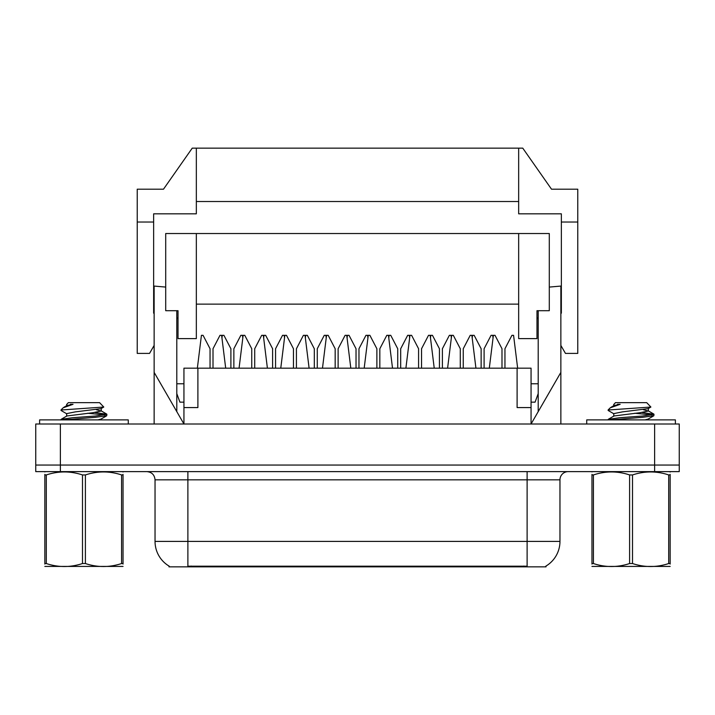 <?xml version="1.0" encoding="UTF-8"?>
<svg xmlns="http://www.w3.org/2000/svg" width="715" height="715" viewBox="0 0 715 715"><rect width="100%" height="100%" fill="white"/><g stroke="black" fill="none" stroke-linecap="round" stroke-linejoin="round"><path stroke-width="1.07" d="M546.001 566.048L546.001 566.852L168.999 566.852L168.999 566.048M165.71 287.081L154.136 286.072L154.136 372.381L183.943 424.004L183.943 368.171L531.057 368.171L531.057 424.004L560.864 372.381L560.864 424.004M197.894 368.171L197.894 407.577L183.943 407.577M517.106 368.171L517.106 407.577L531.057 407.577M60.382 424.004L35.75 424.004L35.75 465.054L60.382 465.054L35.75 465.054L35.75 471.623L60.382 471.623L60.382 465.054L654.618 465.054L60.382 465.054L60.382 424.004L654.618 424.004L654.618 465.054L679.25 465.054L654.618 465.054L654.618 471.623L60.382 471.623M679.25 437.955L679.25 465.054L679.25 424.004L654.618 424.004M538.198 310.703L538.198 411.626M549.29 287.081L560.864 286.072L560.864 372.381M176.802 310.703L176.802 411.626M154.136 372.381L154.136 424.004M183.943 383.767L176.802 383.767M176.802 393.634L179.921 402.161L183.943 402.161M538.198 393.634L535.079 402.161L531.057 402.161M538.198 383.767L531.057 383.767M536.974 310.703L536.974 338.615L518.661 338.615L518.661 233.528L549.29 233.528L549.29 310.703L536.974 310.703L536.974 315.628M196.339 233.528L196.339 338.615L178.026 338.615L178.026 310.703L165.71 310.703L165.71 233.528L518.661 233.528M178.026 315.628L178.026 310.703M196.339 304.134L518.661 304.134M176.802 317.683L178.026 318.917M536.974 318.917L538.198 317.683M560.864 313.17L561.355 313.17L561.355 213.821L518.661 213.821L518.661 148.148L192.237 148.148L163.485 189.198L137.226 189.198L137.226 222.034L153.645 222.034L153.645 213.821L196.339 213.821L196.339 148.148M154.136 313.17L153.645 313.17L153.645 222.034M560.864 345.434L565.458 353.398L577.774 353.398L577.774 222.034L561.355 222.034M577.774 222.034L577.774 189.198L551.515 189.198L522.763 148.148L518.661 148.148M196.339 201.514L518.661 201.514M154.136 345.434L149.542 353.398L137.226 353.398L137.226 222.034M169.241 566.191A28.734 28.734 0 0 1 155.039 541.407L187.884 541.407L187.884 566.191L527.116 566.191L527.116 541.407L559.961 541.407L559.961 479.828A8.214 8.214 0 0 1 568.166 471.623M155.039 541.407L155.039 479.828C154.556 474.84 151.821 472.106 146.834 471.623M545.76 566.191A28.734 28.734 0 0 0 559.961 541.407M679.25 465.054L679.25 471.623L654.618 471.623M358.975 368.171L358.975 348.741L365.955 335.335L367.599 335.335L367.93 337.981M347.07 337.981L347.401 335.335L349.045 335.335L356.025 348.741L356.025 368.171M379.835 368.171L379.835 348.741L386.806 335.335L388.451 335.335L392.517 368.171M364.185 368.171L368.252 335.335L369.896 335.335L376.877 348.741L376.877 368.171M338.124 368.171L338.124 348.741L345.104 335.335L346.748 335.335L350.815 368.171M322.483 368.171L326.549 335.335L328.194 335.335L335.165 348.741L335.165 368.171M317.272 368.171L317.272 348.741L324.253 335.335L325.888 335.335L326.219 337.981M305.368 337.981L305.698 335.335L307.334 335.335L314.314 348.741L314.314 368.171M400.686 368.171L400.686 348.741L407.666 335.335L409.302 335.335L409.632 337.981M388.781 337.981L389.112 335.335L390.748 335.335L397.728 348.741L397.728 368.171M275.561 368.171L275.561 348.741L282.541 335.335L284.186 335.335L284.516 337.981M263.656 337.981L263.987 335.335L265.631 335.335L272.612 348.741L272.612 368.171M442.388 368.171L442.388 348.741L449.369 335.335L451.013 335.335L451.344 337.981M430.484 337.981L430.814 335.335L432.459 335.335L439.439 348.741L439.439 368.171M484.1 368.171L484.1 348.741L491.08 335.335L492.715 335.335L493.046 337.981M472.195 337.981L472.526 335.335L474.161 335.335L481.141 348.741L481.141 368.171M233.859 368.171L233.859 348.741L240.839 335.335L242.474 335.335L242.805 337.981M221.954 337.981L222.285 335.335L223.92 335.335L230.9 348.741L230.9 368.171M421.537 368.171L421.537 348.741L428.517 335.335L430.162 335.335L434.228 368.171M405.897 368.171L409.963 335.335L411.608 335.335L418.579 348.741L418.579 368.171M296.421 368.171L296.421 348.741L303.392 335.335L305.037 335.335L309.103 368.171M280.772 368.171L284.838 335.335L286.483 335.335L293.463 348.741L293.463 368.171M463.249 368.171L463.249 348.741L470.22 335.335L471.864 335.335L475.931 368.171M447.599 368.171L451.666 335.335L453.31 335.335L460.29 348.741L460.29 368.171M254.71 368.171L254.71 348.741L261.69 335.335L263.334 335.335L267.401 368.171M239.069 368.171L243.136 335.335L244.78 335.335L251.752 348.741L251.752 368.171M504.951 368.171L504.951 348.741L511.931 335.335L513.576 335.335L517.642 368.171M489.31 368.171L493.377 335.335L495.021 335.335L501.993 348.741L501.993 368.171M213.007 368.171L213.007 348.741L219.979 335.335L221.623 335.335L225.69 368.171M197.358 368.171L201.424 335.335L203.069 335.335L210.049 348.741L210.049 368.171M39.611 424.004L39.611 419.893L128.28 419.893L128.28 424.004M123.043 566.423L44.839 566.423M123.043 564.072L123.043 563.536C123.043 567.513 123.043 567.513 123.043 563.536L121.586 563.536L121.586 474.939C109.574 470.962 97.508 470.962 85.398 474.939L82.493 474.939C70.472 470.962 58.407 470.962 46.296 474.939L44.839 474.939C44.839 470.962 44.839 470.962 44.839 474.939L44.839 474.402M85.398 474.939L85.398 563.536C97.41 567.513 109.475 567.513 121.586 563.536M85.398 563.536L82.493 563.536L82.493 474.939M123.043 474.402L123.043 474.939C123.043 470.962 123.043 470.962 123.043 474.939L121.586 474.939M123.043 471.998L122.533 471.623M61.007 419.893L61.168 419.303L72.474 417.748L95.408 416.014L106.884 414.271L94.907 412.492M64.234 419.893L95.408 417.31L106.714 415.764L106.884 414.271M105.087 414.923L87.641 413.252M66.87 413.869L61.168 410.544L61.749 409.954L61.007 410.365M61.749 409.954L103.782 407.041L99.582 402.652L68.3 402.652L66.897 404.306M63.117 407.836L73.046 404.306L70.347 404.306M123.043 474.939L123.043 563.536M46.296 474.939L46.296 563.536L44.839 563.536L44.839 474.939M46.296 563.536C58.308 567.513 70.374 567.513 82.493 563.536M44.839 563.536C44.839 567.513 44.839 567.513 44.839 563.536L44.839 564.072M97.866 419.893L101.012 419.088L106.714 415.764M66.647 416.228L66.647 413.619L75.298 411.885L101.012 408.658L103.782 407.041M61.168 419.303L66.87 415.978L92.593 412.752L101.235 411.018L96.284 409.713M63.814 407.336L66.87 405.548L73.046 404.306M670.161 566.423L591.957 566.423M670.161 564.072L670.161 563.536C670.161 567.513 670.161 567.513 670.161 563.536L668.704 563.536L668.704 474.939C656.692 470.962 644.626 470.962 632.507 474.939L629.602 474.939C617.59 470.962 605.525 470.962 593.414 474.939L591.957 474.939C591.957 470.962 591.957 470.962 591.957 474.939L591.957 474.402M632.507 474.939L632.507 563.536C644.528 567.513 656.593 567.513 668.704 563.536M632.507 563.536L629.602 563.536L629.602 474.939M670.161 474.402L670.161 474.939C670.161 470.962 670.161 470.962 670.161 474.939L668.704 474.939M670.161 471.998L669.642 471.623M608.116 419.893L608.286 419.303L619.592 417.748L642.526 416.014L653.993 414.271L642.016 412.492M611.352 419.893L642.526 417.31L653.832 415.764L653.993 414.271M652.205 414.923L634.759 413.252M613.988 413.869L608.286 410.544L608.867 409.954L608.116 410.365M608.867 409.954L650.891 407.041L646.7 402.652L615.418 402.652L614.015 404.306M610.235 407.836L620.164 404.306L617.465 404.306M670.161 474.939L670.161 563.536M593.414 474.939L593.414 563.536L591.957 563.536L591.957 474.939M593.414 563.536C605.426 567.513 617.492 567.513 629.602 563.536M591.957 563.536C591.957 567.513 591.957 567.513 591.957 563.536L591.957 564.072M644.984 419.893L648.13 419.088L653.832 415.764M613.765 416.228L613.765 413.619L622.408 411.885L648.13 408.658L650.891 407.041M608.286 419.303L613.988 415.978L639.702 412.752L648.353 411.018L643.402 409.713M610.932 407.336L613.988 405.548L620.164 404.306M586.72 424.004L586.72 419.893L675.389 419.893L675.389 424.004M523.836 566.852L523.836 566.048M191.164 566.852L191.164 566.048M527.116 471.623L527.116 479.828L155.039 479.828M559.961 479.828L527.116 479.828L527.116 541.407L187.884 541.407L187.884 471.623M63.117 407.845L61.007 409.954M45.358 471.623L44.839 471.918M66.647 404.306L66.647 405.798M101.235 418.954L101.235 419.893M101.235 408.408L101.235 411.018M101.012 410.759L106.714 414.083M610.235 407.845L608.116 409.954M592.467 471.623L591.957 471.918M613.765 404.306L613.765 405.798M648.353 418.954L648.353 419.893M648.353 408.408L648.353 411.018M648.13 410.759L653.832 414.083"/></g></svg>
